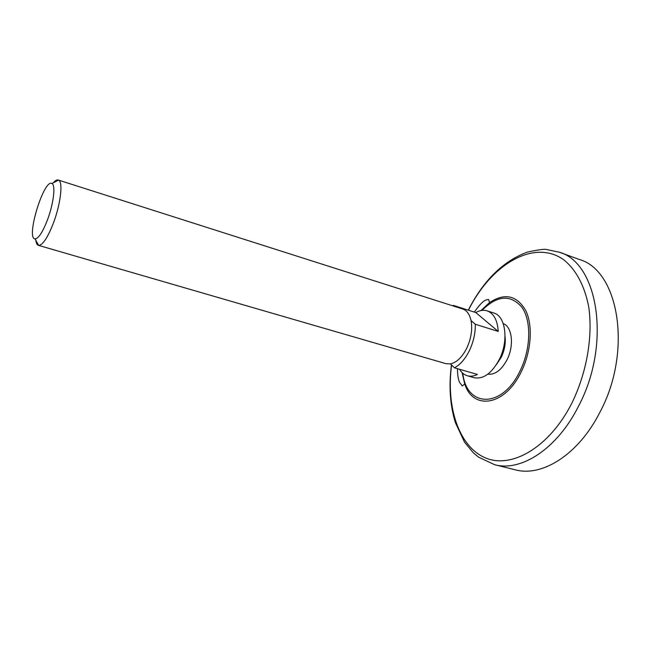 <?xml version="1.0" encoding="UTF-8"?>
<svg xmlns="http://www.w3.org/2000/svg" width="651" height="651" viewBox="0 0 651 651"><rect width="100%" height="100%" fill="white"/><g stroke="black" fill="none" stroke-linecap="round" stroke-linejoin="round"><path stroke-width="0.98" d="M503.223 323.571C512.15 326.721 514.331 345.478 507.088 359.645C501.465 370.142 495.037 374.984 487.811 374.17M505.03 336.331C505.843 343.183 504.606 350.124 501.319 357.163L496.42 364.593M450.402 363.893L454.479 367.815C460.322 364.65 465.335 358.839 469.509 350.393C473.521 341.783 475.458 333.068 475.311 324.263L471.047 320.593C472.593 329.292 471.194 338.414 466.857 347.976C462.194 357.204 456.701 362.509 450.402 363.893L446.049 363.689L38.376 245.329C37.05 244.906 36.196 243.222 35.821 240.276M459.557 369.288C461.567 372.657 464.163 374.813 467.345 375.765C470.486 376.644 473.838 376.213 477.411 374.455L454.479 367.815M498.227 331.44C497.502 320.227 493.792 313.359 487.111 310.844C483.538 309.746 479.754 310.315 475.767 312.545L498.227 331.44L475.311 324.263M475.767 312.545L453.405 305.409L454.561 306.401M471.047 320.593C469.648 314.303 466.865 310.446 462.706 308.997L58.517 180.115C63.285 181.588 60.641 204.357 53.227 223.553C47.556 237.875 42.689 245.15 38.637 245.386L38.376 245.329M487.111 310.844L493.783 312.993C505.64 316.004 508.911 340.628 499.366 359.344C491.814 373.332 483.392 379.452 474.074 377.694L467.345 375.765M452.73 305.815L453.405 305.409M53.333 182.785C55.286 180.547 56.93 179.627 58.264 180.01M47.311 220.298C42.535 232.407 38.45 238.6 35.056 238.876C25.576 238.657 43.926 178.415 51.917 183.517C55.864 184.835 53.545 204.08 47.311 220.298M468.281 310.161C483.424 280.5 503.068 261.165 527.22 252.149C538.483 249.683 545.017 248.828 546.816 249.585L559.242 252.181L579.252 259.448C618.857 270.377 632.821 351.304 599.734 412.588C578.397 454.675 542.047 477.256 515.185 469.794L494.524 464.668L478.444 457.083L473.293 452.754L464.57 442.224L455.342 422.515C450.02 405.117 448.718 385.913 451.452 364.902M481.976 310.389C497.34 295.139 510.718 294.187 522.094 307.541C531.566 321.22 530.866 349.18 520.043 370.956C502.141 408.974 466.409 407.672 462.82 373.275M480.951 310.551L489.544 302.569C504.68 292.69 516.723 295.302 525.666 310.405C533.104 325.41 531.379 351.369 521.264 371.786C505.119 405.907 473.228 410.732 464.741 383.984L462.064 372.567M559.242 252.181C598.269 262.849 611.533 344.379 578.397 406.436C557.02 449.052 520.963 472.04 494.524 464.668M468.435 310.201C490.911 264.819 533.429 238.73 563.384 259.513C575.663 269.107 584.647 285.537 588.74 306.995C592.996 336.6 586.73 372.811 571.798 403.262C549.175 447.831 511.027 469.395 484.897 457.653C458.589 446.098 446.049 406.826 451.582 365.032M457.393 368.661C457.832 378.687 458.467 378.76 459.321 381.974L462.267 386.002L464.741 383.984L462.12 372.624M481.032 310.543L489.544 302.569L488.616 299.517C485.76 299.94 483.311 299.468 474.302 312.073M35.056 238.876L38.637 245.386M51.917 183.517L58.517 180.115"/></g></svg>
